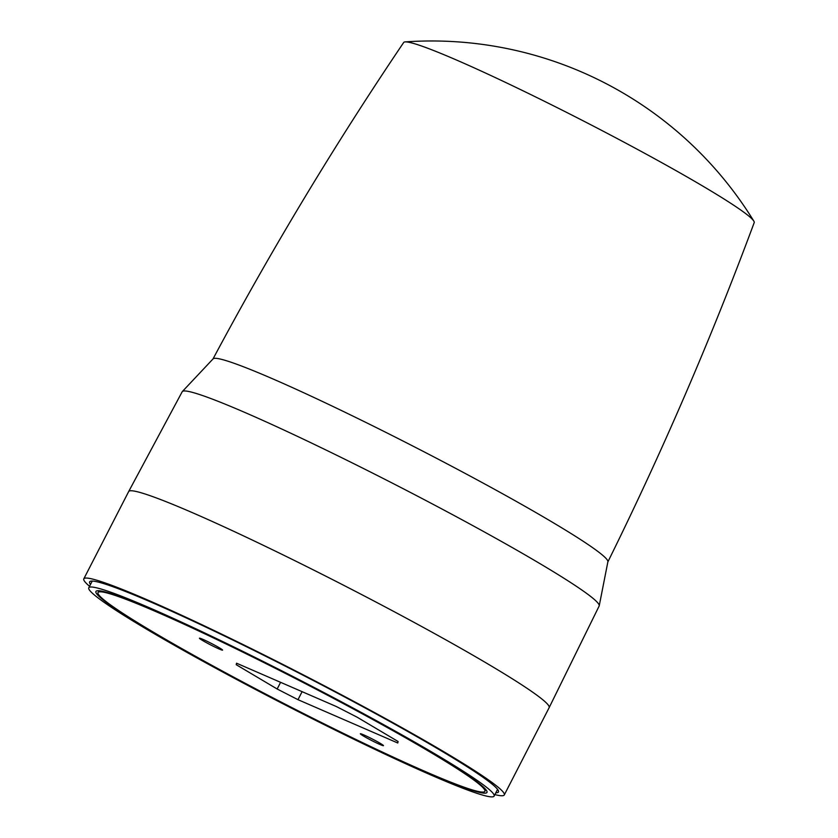 <?xml version="1.0" encoding="UTF-8"?>
<svg xmlns="http://www.w3.org/2000/svg" width="838" height="838" viewBox="0 0 838 838"><rect width="100%" height="100%" fill="white"/><g stroke="black" fill="none" stroke-linecap="round" stroke-linejoin="round"><path stroke-width="1.26" d="M430.523 752.315A217.471 13.743 -152.8 0 0 221.787 641.918A217.471 13.743 -152.8 0 0 98.036 592.539A217.471 13.743 -152.8 0 0 152.38 631.569A217.471 13.743 -152.8 0 0 361.115 741.965A217.471 13.743 -152.8 0 0 484.877 791.344A217.471 13.743 -152.8 0 0 430.523 752.315M150.871 630.909A219.828 13.89 -152.8 0 0 361.869 742.51A219.828 13.89 -152.8 0 0 486.972 792.423A219.828 13.89 -152.8 0 0 432.031 752.974A219.828 13.89 -152.8 0 0 221.033 641.374A219.828 13.89 -152.8 0 0 95.93 591.46A219.828 13.89 -152.8 0 0 150.871 630.909M380.222 743.327A12.999 0.817 27.2 0 1 383.469 745.652A12.999 0.817 27.2 0 1 376.073 742.709A12.999 0.817 27.2 0 1 363.587 736.099A12.999 0.817 27.2 0 1 360.34 733.774A12.999 0.817 27.2 0 1 367.735 736.728A12.999 0.817 27.2 0 1 380.222 743.327M219.315 647.784A12.999 0.817 27.2 0 1 222.562 650.11A12.999 0.817 27.2 0 1 215.167 647.156A12.999 0.817 27.2 0 1 202.691 640.557A12.999 0.817 27.2 0 1 199.434 638.231A12.999 0.817 27.2 0 1 206.839 641.175A12.999 0.817 27.2 0 1 219.315 647.784M145.728 628.678A227.873 14.403 27.2 0 1 88.786 587.784A227.873 14.403 27.2 0 1 218.456 639.52A227.873 14.403 27.2 0 1 437.174 755.206A227.873 14.403 27.2 0 1 494.127 796.1A227.873 14.403 27.2 0 1 364.446 744.364A227.873 14.403 27.2 0 1 145.728 628.678M302.109 691.664L297.982 699.678L277.169 689.004L280.594 682.321M236.892 663.35L236.211 664.691L236.546 663.204L336.321 706.518L357.135 717.192L398.092 741.504L397.757 742.992L297.982 699.678M277.169 689.004L236.211 664.691M83.8 578.859L128.664 491.571A236.379 14.937 27.2 0 1 128.664 491.56L182.192 391.755A234.399 14.812 27.2 0 1 182.317 391.566A234.399 14.812 27.2 0 1 317.183 445.764A234.399 14.812 27.2 0 1 540.552 563.984A234.399 14.812 27.2 0 1 599.222 605.822A234.399 14.812 27.2 0 1 599.139 606.042L549.141 707.66A236.379 14.937 27.2 0 1 549.141 707.67L504.277 794.958A236.379 14.937 -152.8 0 0 445.208 752.534A236.379 14.937 -152.8 0 0 218.32 632.533A236.379 14.937 -152.8 0 0 83.8 578.859A236.379 14.937 -152.8 0 0 89.551 586.275M128.664 491.56A236.379 14.937 27.2 0 1 263.289 545.297A236.379 14.937 27.2 0 1 490.062 665.246A236.379 14.937 27.2 0 1 549.141 707.66M494.891 794.592A236.379 14.937 -152.8 0 0 504.277 794.958M495.845 792.748A229.842 14.518 -152.8 0 0 498.463 791.962A229.842 14.518 -152.8 0 0 441.018 750.712A229.842 14.518 -152.8 0 0 220.467 634.062A229.842 14.518 -152.8 0 0 89.624 581.844A229.842 14.518 -152.8 0 0 90.504 584.432M599.222 605.822L607.896 561.743A221.986 14.026 -152.8 0 0 552.336 522.179A221.986 14.026 -152.8 0 0 341.097 410.358A221.986 14.026 -152.8 0 0 213.103 358.853L182.317 391.566M607.822 562.005C662.46 451.389 711.253 338.269 754.2 222.625A197.056 12.455 -152.8 0 0 753.802 221.075A197.056 12.455 -152.8 0 0 704.915 187.345A197.056 12.455 -152.8 0 0 524.358 91.447A197.056 12.455 -152.8 0 0 405.173 41.9A197.056 12.455 -152.8 0 0 403.686 42.487C334.655 144.723 271.072 250.248 212.946 359.062M98.957 590.727L98.036 592.539M92.243 581.059L88.786 587.784M497.573 789.375L494.127 796.1M485.799 789.543L484.877 791.344M753.802 221.075A378.2 378.2 0 0 0 405.173 41.9"/></g></svg>
